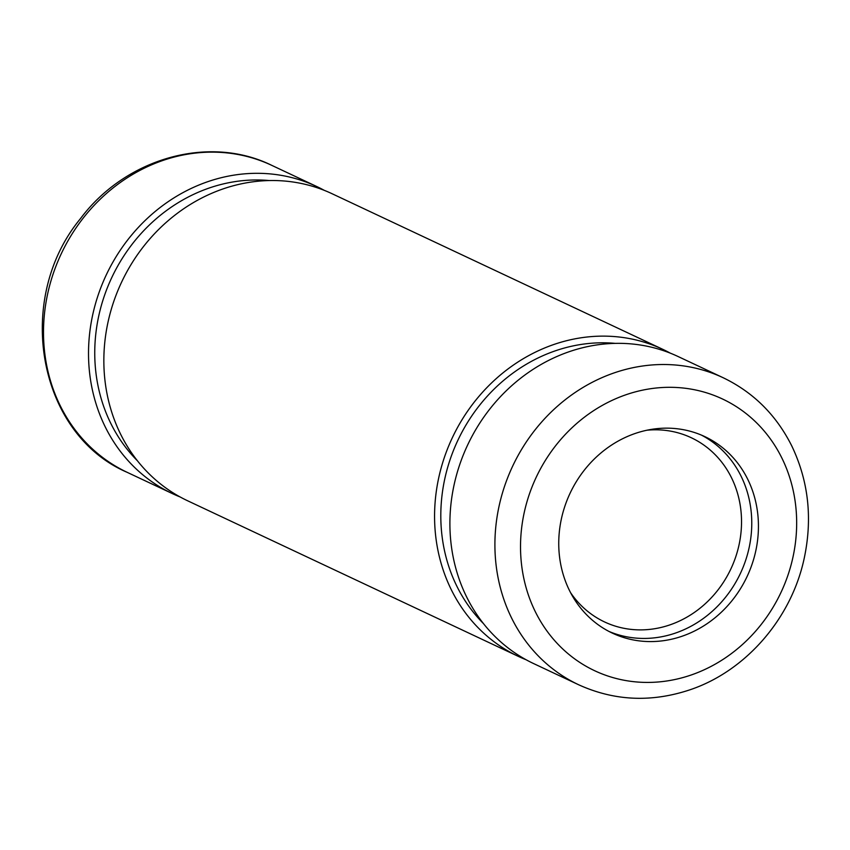 <?xml version="1.0" encoding="UTF-8"?>
<svg xmlns="http://www.w3.org/2000/svg" width="850" height="850" viewBox="0 0 850 850"><rect width="100%" height="100%" fill="white"/><g stroke="black" fill="none" stroke-linecap="round" stroke-linejoin="round"><path stroke-width="1.27" d="M561.648 568.682A108.588 97.814 115.2 0 0 612.361 633.122A108.588 97.814 115.2 0 0 747.097 576.502A108.588 97.814 115.2 0 0 704.82 436.613A108.588 97.814 115.2 0 0 596.923 456.503A108.588 97.814 115.2 0 0 561.648 568.682M723.159 377.729L678.151 356.554A169.671 152.83 115.2 0 0 467.627 445.017A169.671 152.83 115.2 0 0 533.683 663.606L578.691 684.781C614.497 701.027 651.748 702.642 690.434 689.637C745.811 670.894 791.074 618.747 804.015 559.215C812.749 518.967 808.637 481.153 791.69 445.772C776.188 414.949 753.344 392.275 723.159 377.729A169.671 152.83 115.2 0 0 512.635 466.193A169.671 152.83 115.2 0 0 578.691 684.781M615.283 343.379A162.881 146.71 115.2 0 0 457.821 440.406A162.881 146.71 115.2 0 0 483.448 623.571M670.363 353.186A169.671 152.83 115.2 0 0 662.809 349.339A169.671 152.83 115.2 0 0 452.296 437.803A169.671 152.83 115.2 0 0 518.351 656.391A169.671 152.83 115.2 0 0 526.129 659.759M662.809 349.339L332.095 193.736A169.671 152.83 115.2 0 0 121.571 282.2A169.671 152.83 115.2 0 0 187.627 500.777L518.351 656.391M269.227 180.551A162.881 146.71 115.2 0 0 111.764 277.589A162.881 146.71 115.2 0 0 137.392 460.753M324.307 190.368A169.671 152.83 115.2 0 0 316.752 186.522A169.671 152.83 115.2 0 0 106.239 274.986A169.671 152.83 115.2 0 0 172.295 493.563A169.671 152.83 115.2 0 0 180.072 496.942M609.057 631.476A108.588 97.814 115.2 0 0 740.424 573.367A108.588 97.814 115.2 0 0 701.452 435.115M570.584 592.673A101.798 91.694 115.2 0 0 604.584 621.956A101.798 91.694 115.2 0 0 730.894 568.884A101.798 91.694 115.2 0 0 691.263 437.729A101.798 91.694 115.2 0 0 647.02 430.206M127.287 472.388C37.804 434.18 13.759 299.551 80.378 218.737C125.524 158.132 208.994 134.406 271.745 165.346A169.671 152.83 115.2 0 0 61.232 253.81A169.671 152.83 115.2 0 0 127.287 472.388L172.295 493.563M691.677 674.826A150.153 135.256 115.2 0 0 758.136 424.384A150.153 135.256 115.2 0 0 525.959 505.389A150.153 135.256 115.2 0 0 691.677 674.826M271.745 165.346L316.752 186.522"/></g></svg>
